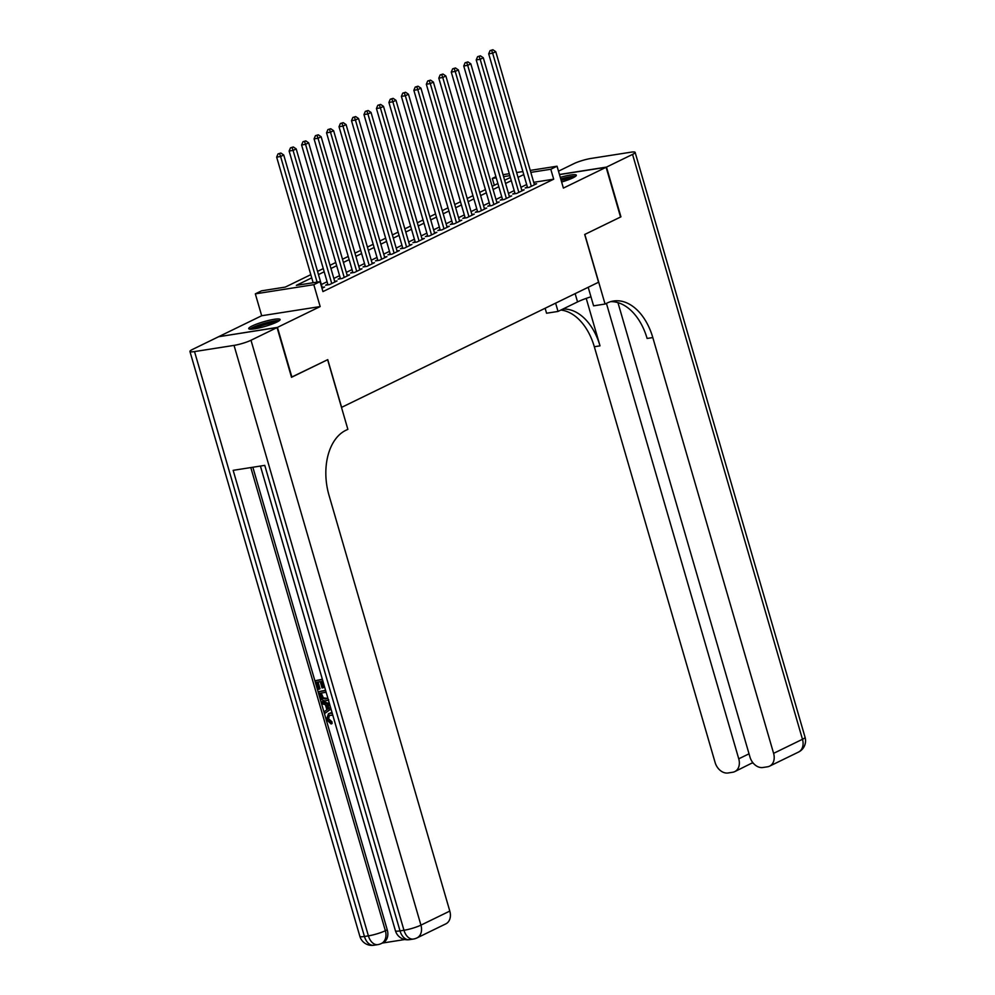 <?xml version="1.0" encoding="UTF-8"?>
<svg xmlns="http://www.w3.org/2000/svg" width="995" height="995" viewBox="0 0 995 995"><rect width="100%" height="100%" fill="white"/><g stroke="black" fill="none" stroke-linecap="round" stroke-linejoin="round"><path stroke-width="1.49" d="M561.628 182.01A16.343 2.425 -16.2 0 0 572.983 177.831A16.343 2.425 -16.2 0 0 576.341 175.207A16.343 2.425 -16.2 0 0 560.272 177.359M252.096 325.999A16.343 2.425 -16.2 0 0 248.725 328.624A16.343 2.425 -16.2 0 0 259.595 327.84A16.343 2.425 -16.2 0 0 276.747 322.131A16.343 2.425 -16.2 0 0 280.117 319.507A16.343 2.425 -16.2 0 0 269.247 320.29A16.343 2.425 -16.2 0 0 252.096 325.999M494.304 185.281L492.314 178.416L495.908 176.675M219 336.671L277.443 327.38L320.166 306.572L313.811 284.682L255.329 293.861L261.561 290.826L285.267 287.095L310.801 274.67M320.166 306.572L261.685 315.738L218.962 336.546M261.685 315.738L255.329 293.861M341.496 407.415L598.567 282.232L584.699 234.484L620.557 217.022L606.117 167.284L559.476 174.598M341.633 407.39L327.753 359.643L291.485 377.18M291.896 377.105L277.443 327.38M527.362 186.923L525.173 187.993L529.129 187.371L536.616 183.727L534.228 184.1M514.888 193.005L512.711 194.062L516.654 193.44L524.141 189.796L521.753 190.169M502.413 199.075L500.236 200.144L504.179 199.522L511.666 195.878L509.291 196.251M489.938 205.157L487.761 206.214L491.717 205.592L499.191 201.948L496.816 202.321M477.463 211.226L475.287 212.296L479.242 211.674L486.717 208.03L484.341 208.403M465.001 217.308L462.812 218.365L466.767 217.743L474.254 214.099L471.866 214.472M452.526 223.377L450.337 224.447L454.292 223.825L461.779 220.181L459.392 220.554M440.051 229.459L437.862 230.517L441.817 229.895L449.305 226.251L446.917 226.624M427.576 235.529L425.4 236.599L429.342 235.977L436.83 232.333L434.442 232.706M415.102 241.611L412.925 242.668L416.868 242.046L424.355 238.402L421.979 238.775M402.627 247.68L400.45 248.75L404.405 248.128L411.88 244.484L409.505 244.857M390.164 253.762L387.975 254.819L391.93 254.198L399.405 250.553L397.03 250.927M377.69 259.832L375.501 260.901L379.456 260.28L386.943 256.635L384.555 257.008M365.215 265.914L363.026 266.971L366.981 266.349L374.468 262.705L372.08 263.078M352.74 271.983L350.563 273.053L354.506 272.431L361.993 268.787L359.605 269.16M340.265 278.065L338.089 279.122L342.031 278.5L349.519 274.856L347.143 275.229M327.79 284.135L325.614 285.204L329.569 284.582L337.044 280.938L334.668 281.311M311.733 277.866L296.336 285.366L320.042 281.647L322.94 291.597L553.693 179.187L533.718 182.321M526.666 184.523L520.932 187.321M514.191 190.605L508.457 193.391M501.716 196.674L495.983 199.473M489.241 202.756L483.508 205.542M476.767 208.826L471.033 211.624M464.304 214.908L458.558 217.694M451.829 220.977L446.096 223.775M439.355 227.059L433.621 229.845M426.88 233.128L421.146 235.927M414.405 239.21L408.671 241.996M401.93 245.28L396.197 248.078M389.455 251.362L383.722 254.148M376.993 257.431L371.259 260.23M364.518 263.513L358.785 266.299M352.043 269.583L346.31 272.381M339.569 275.665L333.835 278.451M327.094 281.734L321.36 284.533M321.97 288.276L324.569 287.008L322.193 287.381M530.248 170.406L557.038 166.202L563.394 188.092L606.117 167.284M557.038 166.202L550.795 169.25L530.82 172.384M553.693 179.187L550.795 169.25M320.042 281.647L313.811 284.682M503.022 174.685L509.278 173.702M516.641 172.545L522.897 171.563M509.85 175.667L503.594 176.65M496.231 177.806L492.314 178.416M317.542 271.386L323.276 268.588M330.017 265.304L335.75 262.518M342.491 259.235L348.225 256.436M354.966 253.153L360.7 250.367M367.429 247.083L373.175 244.285M379.903 241.001L385.637 238.215M392.378 234.932L398.112 232.133M404.853 228.85L410.587 226.064M417.328 222.78L423.062 219.982M429.803 216.699L435.536 213.913M442.265 210.629L448.011 207.831M454.74 204.547L460.474 201.761M467.215 198.478L472.948 195.679M479.689 192.396L485.423 189.61M492.164 186.326L497.898 183.528M504.639 180.244L510.373 177.458M523.768 174.573L518.034 177.371M511.306 180.655L505.572 183.453M498.831 186.724L493.097 189.523M486.356 192.806L480.622 195.605M473.881 198.876L468.147 201.674M461.406 204.958L455.673 207.756M448.932 211.027L443.198 213.825M436.469 217.109L430.723 219.907M423.994 223.178L418.261 225.977M411.52 229.26L405.786 232.046M399.045 235.33L393.311 238.128M386.57 241.412L380.836 244.198M374.095 247.481L368.361 250.28M361.62 253.563L355.887 256.349M349.158 259.633L343.412 262.431M336.683 265.715L330.949 268.501M324.208 271.784L318.475 274.583M317.094 282.107L280.602 156.501L283.724 154.984L322.392 288.077M313.151 282.729L276.66 157.123L280.602 156.501L279.607 153.64L280.851 153.031L278.028 153.889L279.607 153.64M278.028 153.889L276.66 157.123M283.724 154.984L280.851 153.031M251.424 329.171A14.141 2.102 163.8 0 1 251.436 329.158A14.141 2.102 163.8 0 1 264.322 323.636A14.141 2.102 163.8 0 1 278.127 321.41M279.346 320.614A16.231 2.413 -16.2 0 0 264.21 323.338A16.231 2.413 -16.2 0 0 249.969 329.146M275.851 322.554A13.097 1.94 -16.2 0 0 264.633 324.78A13.097 1.94 -16.2 0 0 253.961 328.91M575.583 176.314A16.231 2.413 -16.2 0 0 560.745 178.963M560.819 179.262A14.141 2.102 163.8 0 1 574.364 177.11M572.088 178.254A13.097 1.94 -16.2 0 0 561.155 180.406M329.494 715.181L328.599 718.788L331.944 721.761L332.119 723.489L331.124 723.974L326.547 719.596L328.449 713.726L332.094 712.743M328.449 713.726L330.875 712.806M330.925 708.739L324.867 713.39L324.358 711.599L326.882 709.783L325.402 704.696L322.081 703.788L321.572 702.01L322.567 701.525L329.42 703.577M330.987 708.962L324.867 713.39M322.94 681.264L321.335 681.513L323.151 687.781L322.057 687.955L320.241 681.687L316.957 682.197L318.997 689.236L317.902 689.411L315.378 680.679L322.355 679.262M322.417 681.339L324.159 687.296L323.151 687.781M318.052 682.023L320.004 688.751L318.997 689.236M252.854 467.24L387.242 929.815A12.574 9.415 64 0 1 383.262 942.601L381.383 943.509A12.574 9.415 -116 0 0 385.363 930.723L387.242 929.815M382.291 943.073L404.828 939.529M328.362 699.908L326.211 700.741C323.188 701.239 321.049 699.647 319.818 695.978L318.574 691.699L325.564 690.281M277.07 327.554L218.589 336.733L192.52 349.432A12.574 1.866 -16.2 0 0 189.933 351.446A12.574 1.866 -16.2 0 0 194.522 351.583L234.036 345.389A12.574 1.866 -16.2 0 0 251.001 340.253L277.07 327.554L291.523 377.292L327.629 359.705L347.864 429.33L345.738 430.362A52.374 33.805 81.1 0 0 329.009 495.286L449.802 911.084A12.574 9.415 64 0 1 445.822 923.87L416.955 937.937A12.574 9.415 -116 0 0 420.935 925.139L449.802 911.084M251.001 340.253L420.935 925.139A12.574 1.866 163.8 0 1 403.97 930.275L400.015 930.897L264.769 465.374L233.153 470.337L368.399 935.86L364.444 936.482A12.574 1.866 163.8 0 1 359.867 936.345L189.933 351.446M315.378 680.679L322.455 679.573M318.574 691.699L325.651 690.592M326.136 692.271L320.154 693.216L322.368 698.39L325.751 699.062L327.84 698.142M321.248 693.042L323.363 697.905L327.566 698.39M320.875 695.679L321.87 695.194M322.368 698.39L323.363 697.905M325.751 699.062L326.746 698.577M321.572 702.01L329.668 704.435M330.141 706.04L326.646 705.032L327.828 709.099L330.477 707.196M327.877 705.368L328.773 708.428M332.803 715.218L328.947 715.405L327.604 719.273L328.599 718.788M327.604 719.273L330.949 722.246L331.944 721.761M335.054 722.942L334.519 721.114M329.88 713.291L332.293 713.452M330.949 722.246L331.124 723.974M606.49 167.098L620.93 216.835L584.824 234.422L605.059 304.047L607.174 303.015A52.374 33.805 -98.9 0 1 613.505 301.012A52.374 33.805 -98.9 0 1 652.807 337.566L773.6 753.352L802.48 739.285L632.559 154.399L606.49 167.098L559.439 174.486M555.62 303.152L558.033 311.435L577.548 301.92A23.569 3.495 163.8 0 1 590.968 296.796M558.033 311.435L546.566 313.226L545.123 308.263M605.059 304.047L593.592 305.851L588.194 287.281M606.428 303.388L738.75 758.824A12.574 9.415 -116 0 1 734.77 771.61A12.574 9.415 -116 0 1 732.73 772.244L728.066 772.978A12.574 9.415 -116 0 1 715.119 762.531L594.326 346.745A52.374 33.805 -98.9 0 0 560.844 310.054M562.871 309.072A52.374 33.805 -98.9 0 1 600.01 345.85L586.217 298.388M632.559 154.399A12.574 1.866 -16.2 0 0 635.133 152.384A12.574 1.866 -16.2 0 0 630.556 152.247L591.03 158.441A12.574 1.866 -16.2 0 0 574.065 163.578L558.481 171.177M617.957 302.642L749.969 757.058A12.574 9.415 -116 0 0 762.929 767.506L767.593 766.784A12.574 9.415 -116 0 0 769.62 766.138A12.574 9.415 -116 0 0 773.6 753.352M610.694 301.647A52.374 33.805 -98.9 0 1 647.111 338.462L652.807 337.566M734.77 771.61L752.817 762.63M331.745 283.513L293.077 150.419L296.199 148.902L334.867 281.995M327.989 284.831L289.122 151.041L293.077 150.419L292.082 147.571L293.326 146.961L290.503 147.82L292.082 147.571M290.503 147.82L289.122 151.041M296.199 148.902L293.326 146.961M344.22 277.443L305.552 144.35L308.674 142.832L347.342 275.926M340.464 278.749L301.597 144.971L305.552 144.35L304.545 141.489L305.801 140.88L302.965 141.738L304.545 141.489M302.965 141.738L301.597 144.971M308.674 142.832L305.801 140.88M356.695 271.361L318.027 138.268L321.149 136.75L359.804 269.844M352.939 272.68L314.072 138.89L318.027 138.268L317.019 135.419L318.276 134.81L315.44 135.668L317.019 135.419M315.44 135.668L314.072 138.89M321.149 136.75L318.276 134.81M369.17 265.292L330.502 132.198L333.611 130.681L372.279 263.774M365.414 266.598L326.547 132.82L330.502 132.198L329.494 129.338L330.738 128.728L327.915 129.586L329.494 129.338M327.915 129.586L326.547 132.82M333.611 130.681L330.738 128.728M381.632 259.21L342.976 126.116L346.086 124.599L384.754 257.693M377.889 260.528L339.021 126.738L342.976 126.116L341.969 123.268L343.213 122.659L340.389 123.517L341.969 123.268M340.389 123.517L339.021 126.738M346.086 124.599L343.213 122.659M394.107 253.14L355.439 120.047L358.561 118.529L397.229 251.623M390.363 254.446L351.496 120.669L355.439 120.047L354.444 117.186L355.688 116.577L352.864 117.435L354.444 117.186M352.864 117.435L351.496 120.669M358.561 118.529L355.688 116.577M406.582 247.058L367.914 113.965L371.035 112.447L409.704 245.541M402.838 248.377L363.971 114.587L367.914 113.965L366.919 111.117L368.162 110.507L365.339 111.365L366.919 111.117M365.339 111.365L363.971 114.587M371.035 112.447L368.162 110.507M419.057 240.989L380.388 107.895L383.51 106.378L422.178 239.472M415.301 242.295L376.433 108.517L380.388 107.895L379.394 105.035L380.637 104.425L377.801 105.283L379.394 105.035M377.801 105.283L376.433 108.517M383.51 106.378L380.637 104.425M431.531 234.907L392.863 101.813L395.985 100.296L434.653 233.39M427.775 236.225L388.908 102.435L392.863 101.813L391.856 98.965L393.112 98.356L390.276 99.214L391.856 98.965M390.276 99.214L388.908 102.435M395.985 100.296L393.112 98.356M444.006 228.838L405.338 95.744L408.46 94.227L447.116 227.32M440.25 230.143L401.383 96.366L405.338 95.744L404.331 92.883L405.587 92.274L402.751 93.132L404.331 92.883M402.751 93.132L401.383 96.366M408.46 94.227L405.587 92.274M456.481 222.756L417.813 89.662L420.922 88.145L459.59 221.238M452.725 224.074L413.858 90.284L417.813 89.662L416.805 86.814L418.049 86.204L415.226 87.062L416.805 86.814M415.226 87.062L413.858 90.284M420.922 88.145L418.049 86.204M468.943 216.686L430.275 83.592L433.397 82.075L472.065 215.169M465.2 217.992L426.333 84.214L430.275 83.592L429.28 80.732L430.524 80.122L427.701 80.981L429.28 80.732M427.701 80.981L426.333 84.214M433.397 82.075L430.524 80.122M481.418 210.604L442.75 77.51L445.872 75.993L484.54 209.087M477.675 211.923L438.807 78.132L442.75 77.51L441.755 74.662L442.999 74.053L440.176 74.911L441.755 74.662M440.176 74.911L438.807 78.132M445.872 75.993L442.999 74.053M493.893 204.535L455.225 71.441L458.347 69.924L497.015 203.017M490.137 205.841L451.27 72.063L455.225 71.441L454.23 68.58L455.474 67.971L452.65 68.829L454.23 68.58M452.65 68.829L451.27 72.063M458.347 69.924L455.474 67.971M506.368 198.453L467.7 65.359L470.822 63.842L509.49 196.935M502.612 199.771L463.745 65.981L467.7 65.359L466.705 62.511L467.948 61.901L465.113 62.76L466.705 62.511M465.113 62.76L463.745 65.981M470.822 63.842L467.948 61.901M518.843 192.383L480.175 59.29L483.296 57.772L521.952 190.866M515.087 193.689L476.219 59.911L480.175 59.29L479.167 56.429L480.423 55.819L477.588 56.678L479.167 56.429M477.588 56.678L476.219 59.911M483.296 57.772L480.423 55.819M531.318 186.301L492.649 53.208L495.759 51.69L534.427 184.784M527.561 187.62L488.694 53.829L492.649 53.208L491.642 50.359L492.886 49.75L490.062 50.608L491.642 50.359M490.062 50.608L488.694 53.829M495.759 51.69L492.886 49.75M194.522 351.583L364.444 936.482A12.574 8.109 81.1 0 0 373.884 945.25L377.826 944.628A12.574 8.109 -98.9 0 1 368.399 935.86A12.574 1.866 163.8 0 0 385.363 930.723L250.802 467.563M260.416 466.058L395.425 930.76A12.574 1.866 163.8 0 0 400.015 930.897A12.574 8.109 81.1 0 0 409.442 939.666L413.398 939.044A12.574 8.109 -98.9 0 1 403.97 930.275L234.036 345.389M600.01 345.85L594.326 346.745M738.75 758.824L749.036 753.812M802.48 739.285A12.574 9.415 64 0 1 798.5 752.083A12.574 12.574 0 0 0 805.067 737.27A12.574 1.866 163.8 0 1 802.48 739.285M575.147 293.637L577.548 301.92M395.425 930.76A12.574 12.574 0 0 0 409.442 939.666M413.398 939.044A12.574 12.574 0 0 0 416.955 937.937M359.867 936.345A12.574 12.574 0 0 0 373.884 945.25M377.826 944.628A12.574 12.574 0 0 0 381.383 943.509M328.698 699.821L327.703 700.306M769.62 766.138L798.5 752.083M805.067 737.27L635.133 152.384M752.158 763.14L753.115 762.991"/></g></svg>
